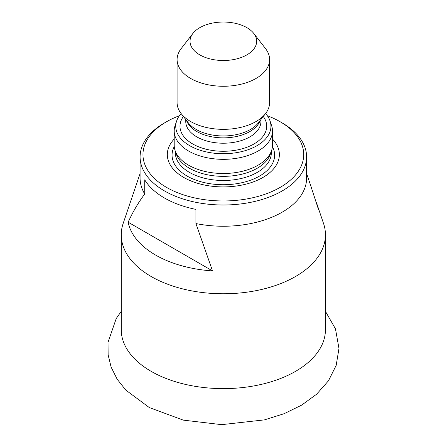 <?xml version="1.0" encoding="UTF-8"?>
<svg xmlns="http://www.w3.org/2000/svg" width="447" height="447" viewBox="0 0 447 447"><rect width="100%" height="100%" fill="white"/><g stroke="black" fill="none" stroke-linecap="round" stroke-linejoin="round"><path stroke-width="0.67" d="M140.084 173.514L123.143 223.5A102.1 58.948 0 0 0 121.243 234.82A102.1 58.948 0 0 0 184.27 289.282A102.1 58.948 0 0 0 295.54 276.503A102.1 58.948 0 0 0 325.444 234.82A102.1 58.948 0 0 0 323.544 223.5L317.381 205.313A95.82 55.322 180 0 1 318.549 209.688L310.173 184.047M316.303 202.525A95.82 55.322 180 0 1 317.381 205.313M195.926 223.561L212.521 270.904A95.82 55.322 180 0 1 128.138 222.187C132.871 211.85 138.402 202.457 144.727 193.998L144.727 179.839A83.259 48.069 0 0 0 195.926 209.397L195.926 223.561A83.259 48.069 0 0 0 306.603 178.174L306.603 156.925A83.259 48.069 180 0 1 195.926 202.318A83.259 48.069 180 0 1 140.084 156.925A83.259 48.069 180 0 1 164.468 122.936L166.513 121.757A80.365 46.399 180 0 1 179.364 115.728M140.084 156.925L140.084 178.174A83.259 48.069 0 0 0 144.727 193.998M267.317 115.728A80.365 46.399 180 0 1 280.174 121.757L282.213 122.936A83.259 48.069 180 0 1 282.219 122.936A83.259 48.069 180 0 1 306.603 156.925M282.219 122.936L280.174 121.757A80.365 46.399 180 0 1 280.168 187.377A80.365 46.399 180 0 1 166.513 187.377A80.365 46.399 180 0 1 166.513 121.757M272.491 139.045A56.02 32.34 180 0 1 223.344 186.907A56.02 32.34 180 0 1 174.196 139.045M265.557 113.549A47.594 27.479 180 0 1 270.077 121.036L271.597 125.585A49.148 28.373 180 0 1 272.491 130.965L272.491 145.124A49.148 28.373 180 0 1 271.597 150.499L270.463 153.897A47.991 27.708 180 0 1 223.344 176.353A47.991 27.708 180 0 1 176.224 153.897L175.09 150.499A49.148 28.373 180 0 1 174.196 145.124L174.196 130.965A49.148 28.373 180 0 1 175.09 125.585L176.61 121.036A47.594 27.479 180 0 1 181.124 113.549A46.253 26.703 180 0 1 177.09 102.637L177.09 59.563A46.253 26.703 180 0 1 181.119 48.662L192.931 33.413A33.318 19.238 180 0 1 246.9 27.664A33.318 19.238 180 0 1 253.756 33.413A33.318 19.238 180 0 1 223.344 60.501A33.318 19.238 180 0 1 192.931 33.413M271.597 150.499A49.148 28.373 180 0 1 223.344 173.497A49.148 28.373 180 0 1 175.09 150.499M272.491 130.965A49.148 28.373 180 0 1 223.344 159.339A49.148 28.373 180 0 1 174.196 130.965M270.077 121.036A47.594 27.479 180 0 1 223.344 153.723A47.594 27.479 180 0 1 176.61 121.036M253.756 33.413L265.568 48.662A46.253 26.703 180 0 1 269.597 59.563L269.597 102.637A46.253 26.703 180 0 1 265.568 113.538A46.253 26.703 180 0 1 223.344 129.345A46.253 26.703 180 0 1 181.119 113.538L188.327 122.847A38.358 22.143 180 0 0 223.344 135.955A38.358 22.143 180 0 0 258.36 122.847L265.568 113.538M269.597 59.563A46.253 26.703 180 0 1 223.344 86.265A46.253 26.703 180 0 1 177.09 59.563M128.138 222.187L212.521 270.904M121.243 234.82L121.243 329.668A102.1 58.948 0 0 0 223.344 388.616A102.1 58.948 0 0 0 325.444 329.668L325.444 234.82M272.43 146.538A51.282 29.608 180 0 1 223.344 184.717A51.282 29.608 180 0 1 174.257 146.538M271.335 151.298L271.335 152.773A47.991 27.708 180 0 1 223.344 180.482A47.991 27.708 180 0 1 175.353 152.773L175.353 151.298M263.283 116.488A43.365 25.038 180 0 1 223.344 151.276A43.365 25.038 180 0 1 183.404 116.488M260.925 119.533L260.925 121.523A37.582 21.696 180 0 1 223.344 143.219A37.582 21.696 180 0 1 185.762 121.523L185.762 119.533M260.16 120.517A37.582 21.696 180 0 1 223.344 137.866A37.582 21.696 180 0 1 186.528 120.517M306.603 173.514L312 189.439M325.444 311.358L335.473 328.875L338.977 348.47L336.183 365.355L328.467 380.805L316.694 394.137L301.664 405.127L284.124 413.693L264.501 419.867L221.673 424.65L183.264 420.124L149.32 407.563L125.875 390.158L117.22 379.302L111.13 367.149L108.135 354.884L108.023 342.313L116.226 318.532L121.243 311.358"/></g></svg>
